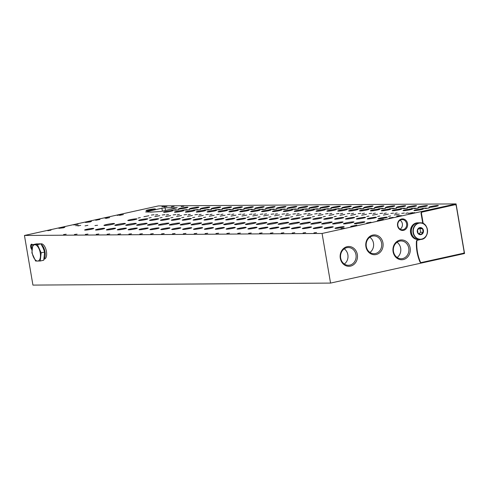 <?xml version="1.0" encoding="UTF-8"?>
<svg xmlns="http://www.w3.org/2000/svg" width="489" height="489" viewBox="0 0 489 489"><rect width="100%" height="100%" fill="white"/><g stroke="black" fill="none" stroke-linecap="round" stroke-linejoin="round"><path stroke-width="0.73" d="M168.528 214.506L166.333 214.934L168.528 214.506M179.414 214.433L177.214 214.86L179.414 214.433M190.294 214.359L188.1 214.787L190.294 214.359M201.181 214.286L198.986 214.714L201.181 214.286M212.067 214.213L209.873 214.64L212.067 214.213M222.953 214.139L220.759 214.567L222.953 214.139M233.84 214.066L231.639 214.494L233.84 214.066M244.72 213.993L242.526 214.42L244.72 213.993M255.606 213.919L253.412 214.347L255.606 213.919M266.493 213.846L264.298 214.274L266.493 213.846M277.379 213.772L275.185 214.2L277.379 213.772M288.265 213.699L286.071 214.127L288.265 213.699M299.146 213.626L296.951 214.054L299.146 213.626M310.032 213.552L307.838 213.98L310.032 213.552M320.918 213.479L318.724 213.901L320.918 213.479M331.805 213.406L329.61 213.827L331.805 213.406M342.691 213.332L340.497 213.754L342.691 213.332M353.571 213.259L351.377 213.681L353.571 213.259M364.458 213.186L362.263 213.607L364.458 213.186M375.344 213.112L373.15 213.534L375.344 213.112M386.231 213.039L384.036 213.461L386.231 213.039M397.117 212.966L394.923 213.387L397.117 212.966M408.003 212.892L405.803 213.314L408.003 212.892M157.641 214.579L155.447 215.007L157.641 214.579M151.211 217.556L149.017 217.978L151.211 217.556M162.097 217.483L159.903 217.905L162.097 217.483M172.984 217.409L170.783 217.831L172.984 217.409M183.864 217.336L181.67 217.758L183.864 217.336M194.75 217.263L192.556 217.684L194.75 217.263M205.637 217.189L203.442 217.611L205.637 217.189M216.523 217.116L214.329 217.538L216.523 217.116M227.409 217.043L225.209 217.464L227.409 217.043M238.29 216.969L236.095 217.391L238.29 216.969M249.176 216.896L246.982 217.318L249.176 216.896M260.062 216.823L257.868 217.244L260.062 216.823M270.949 216.749L268.754 217.171L270.949 216.749M281.835 216.676L279.641 217.098L281.835 216.676M292.715 216.603L290.521 217.024L292.715 216.603M303.602 216.523L301.407 216.951L303.602 216.523M314.488 216.45L312.294 216.878L314.488 216.45M325.374 216.376L323.18 216.804L325.374 216.376M336.261 216.303L334.066 216.731L336.261 216.303M347.141 216.23L344.947 216.658L347.141 216.23M358.027 216.156L355.833 216.584L358.027 216.156M368.914 216.083L366.719 216.511L368.914 216.083M379.8 216.01L377.606 216.438L379.8 216.01M390.687 215.936L388.492 216.364L390.687 215.936M140.325 217.629L138.13 218.051L140.325 217.629M159.75 215.667L154.811 216.627L159.75 215.667M170.637 215.594L165.698 216.554L170.637 215.594M181.523 215.521L176.584 216.48L181.523 215.521M192.409 215.447L187.47 216.407L192.409 215.447M203.29 215.374L198.351 216.334L203.29 215.374M214.176 215.301L209.237 216.26L214.176 215.301M225.062 215.227L220.123 216.187L225.062 215.227M235.949 215.154L231.01 216.114L235.949 215.154M246.835 215.081L241.896 216.04L246.835 215.081M257.715 215.007L252.776 215.967L257.715 215.007M268.602 214.934L263.663 215.893L268.602 214.934M279.488 214.86L274.549 215.82L279.488 214.86M290.374 214.787L285.435 215.747L290.374 214.787M301.261 214.714L296.322 215.673L301.261 214.714M312.147 214.64L307.208 215.6L312.147 214.64M323.027 214.567L318.088 215.527L323.027 214.567M333.914 214.494L328.975 215.453L333.914 214.494M344.8 214.42L339.861 215.38L344.8 214.42M355.686 214.347L350.747 215.307L355.686 214.347M366.573 214.274L361.634 215.233L366.573 214.274M377.453 214.2L372.514 215.16L377.453 214.2M388.339 214.127L383.4 215.087L388.339 214.127M399.226 214.054L394.287 215.013L399.226 214.054M148.864 215.741L143.925 216.7L148.864 215.741M104.071 228.284A4.639 0.41 -9.7 0 0 98.894 228.962A4.639 0.41 -9.7 0 0 95.508 229.946A4.639 0.41 -9.7 0 0 100.147 229.573A4.639 0.41 -9.7 0 0 104.652 228.381A4.639 0.41 -9.7 0 0 104.071 228.284M114.958 228.21A4.639 0.41 -9.7 0 0 109.78 228.889A4.639 0.41 -9.7 0 0 106.394 229.873A4.639 0.41 -9.7 0 0 111.034 229.5A4.639 0.41 -9.7 0 0 115.538 228.308A4.639 0.41 -9.7 0 0 114.958 228.21M125.838 228.137A4.639 0.41 -9.7 0 0 120.661 228.815A4.639 0.41 -9.7 0 0 117.281 229.799A4.639 0.41 -9.7 0 0 121.92 229.427A4.639 0.41 -9.7 0 0 126.425 228.235A4.639 0.41 -9.7 0 0 125.838 228.137M136.724 228.063A4.639 0.41 -9.7 0 0 131.547 228.742A4.639 0.41 -9.7 0 0 128.167 229.726A4.639 0.41 -9.7 0 0 132.806 229.353A4.639 0.41 -9.7 0 0 137.305 228.161A4.639 0.41 -9.7 0 0 136.724 228.063M147.611 227.99A4.639 0.41 -9.7 0 0 142.433 228.669A4.639 0.41 -9.7 0 0 139.047 229.653A4.639 0.41 -9.7 0 0 143.693 229.28A4.639 0.41 -9.7 0 0 148.191 228.088A4.639 0.41 -9.7 0 0 147.611 227.99M158.497 227.917A4.639 0.41 -9.7 0 0 153.32 228.595A4.639 0.41 -9.7 0 0 149.934 229.579A4.639 0.41 -9.7 0 0 154.573 229.207A4.639 0.41 -9.7 0 0 159.078 228.015A4.639 0.41 -9.7 0 0 158.497 227.917M169.383 227.843A4.639 0.41 -9.7 0 0 164.206 228.522A4.639 0.41 -9.7 0 0 160.82 229.506A4.639 0.41 -9.7 0 0 165.459 229.133A4.639 0.41 -9.7 0 0 169.964 227.941A4.639 0.41 -9.7 0 0 169.383 227.843M180.264 227.77A4.639 0.41 -9.7 0 0 175.086 228.449A4.639 0.41 -9.7 0 0 171.706 229.433A4.639 0.41 -9.7 0 0 176.346 229.06A4.639 0.41 -9.7 0 0 180.851 227.868A4.639 0.41 -9.7 0 0 180.264 227.77M191.15 227.697A4.639 0.41 -9.7 0 0 185.973 228.375A4.639 0.41 -9.7 0 0 182.593 229.359A4.639 0.41 -9.7 0 0 187.232 228.98A4.639 0.41 -9.7 0 0 191.737 227.795A4.639 0.41 -9.7 0 0 191.15 227.697M202.036 227.623A4.639 0.41 -9.7 0 0 196.859 228.302A4.639 0.41 -9.7 0 0 193.473 229.286A4.639 0.41 -9.7 0 0 198.118 228.907A4.639 0.41 -9.7 0 0 202.617 227.721A4.639 0.41 -9.7 0 0 202.036 227.623M212.923 227.55A4.639 0.41 -9.7 0 0 207.746 228.229A4.639 0.41 -9.7 0 0 204.359 229.213A4.639 0.41 -9.7 0 0 209.005 228.834A4.639 0.41 -9.7 0 0 213.504 227.648A4.639 0.41 -9.7 0 0 212.923 227.55M223.809 227.477A4.639 0.41 -9.7 0 0 218.632 228.155A4.639 0.41 -9.7 0 0 215.246 229.139A4.639 0.41 -9.7 0 0 219.885 228.76A4.639 0.41 -9.7 0 0 224.39 227.574A4.639 0.41 -9.7 0 0 223.809 227.477M234.689 227.403A4.639 0.41 -9.7 0 0 229.512 228.082A4.639 0.41 -9.7 0 0 226.132 229.066A4.639 0.41 -9.7 0 0 230.771 228.687A4.639 0.41 -9.7 0 0 235.276 227.501A4.639 0.41 -9.7 0 0 234.689 227.403M245.576 227.33A4.639 0.41 -9.7 0 0 240.399 228.008A4.639 0.41 -9.7 0 0 237.018 228.993A4.639 0.41 -9.7 0 0 241.658 228.614A4.639 0.41 -9.7 0 0 246.163 227.428A4.639 0.41 -9.7 0 0 245.576 227.33M256.462 227.257A4.639 0.41 -9.7 0 0 251.285 227.935A4.639 0.41 -9.7 0 0 247.905 228.919A4.639 0.41 -9.7 0 0 252.544 228.54A4.639 0.41 -9.7 0 0 257.043 227.354A4.639 0.41 -9.7 0 0 256.462 227.257M267.349 227.183A4.639 0.41 -9.7 0 0 262.171 227.862A4.639 0.41 -9.7 0 0 258.785 228.846A4.639 0.41 -9.7 0 0 263.43 228.467A4.639 0.41 -9.7 0 0 267.929 227.281A4.639 0.41 -9.7 0 0 267.349 227.183M278.235 227.11A4.639 0.41 -9.7 0 0 273.058 227.788A4.639 0.41 -9.7 0 0 269.671 228.773A4.639 0.41 -9.7 0 0 274.311 228.394A4.639 0.41 -9.7 0 0 278.816 227.208A4.639 0.41 -9.7 0 0 278.235 227.11M289.115 227.037A4.639 0.41 -9.7 0 0 283.938 227.715A4.639 0.41 -9.7 0 0 280.558 228.699A4.639 0.41 -9.7 0 0 285.197 228.32A4.639 0.41 -9.7 0 0 289.702 227.134A4.639 0.41 -9.7 0 0 289.115 227.037M300.001 226.963A4.639 0.41 -9.7 0 0 294.824 227.642A4.639 0.41 -9.7 0 0 291.444 228.626A4.639 0.41 -9.7 0 0 296.083 228.247A4.639 0.41 -9.7 0 0 300.588 227.061A4.639 0.41 -9.7 0 0 300.001 226.963M310.888 226.89A4.639 0.41 -9.7 0 0 305.711 227.568A4.639 0.41 -9.7 0 0 302.33 228.552A4.639 0.41 -9.7 0 0 306.97 228.174A4.639 0.41 -9.7 0 0 311.469 226.988A4.639 0.41 -9.7 0 0 310.888 226.89M321.774 226.817A4.639 0.41 -9.7 0 0 316.597 227.495A4.639 0.41 -9.7 0 0 313.211 228.479A4.639 0.41 -9.7 0 0 317.856 228.1A4.639 0.41 -9.7 0 0 322.355 226.914A4.639 0.41 -9.7 0 0 321.774 226.817M332.661 226.743A4.639 0.41 -9.7 0 0 327.483 227.422A4.639 0.41 -9.7 0 0 324.097 228.406A4.639 0.41 -9.7 0 0 328.736 228.027A4.639 0.41 -9.7 0 0 333.241 226.841A4.639 0.41 -9.7 0 0 332.661 226.743M343.547 226.67A4.639 0.41 -9.7 0 0 338.37 227.348A4.639 0.41 -9.7 0 0 334.983 228.332A4.639 0.41 -9.7 0 0 339.623 227.953A4.639 0.41 -9.7 0 0 344.128 226.768A4.639 0.41 -9.7 0 0 343.547 226.67M93.185 228.357A4.639 0.41 -9.7 0 0 88.008 229.035A4.639 0.41 -9.7 0 0 84.621 230.019A4.639 0.41 -9.7 0 0 89.267 229.647A4.639 0.41 -9.7 0 0 93.766 228.461A4.639 0.41 -9.7 0 0 93.185 228.357M147.232 218.76A4.639 0.41 -9.7 0 0 142.054 219.439A4.639 0.41 -9.7 0 0 138.674 220.423A4.639 0.41 -9.7 0 0 143.314 220.05A4.639 0.41 -9.7 0 0 147.819 218.864A4.639 0.41 -9.7 0 0 147.232 218.76M158.118 218.687A4.639 0.41 -9.7 0 0 152.941 219.365A4.639 0.41 -9.7 0 0 149.561 220.35A4.639 0.41 -9.7 0 0 154.2 219.977A4.639 0.41 -9.7 0 0 158.699 218.785A4.639 0.41 -9.7 0 0 158.118 218.687M169.005 218.614A4.639 0.41 -9.7 0 0 163.827 219.292A4.639 0.41 -9.7 0 0 160.441 220.276A4.639 0.41 -9.7 0 0 165.086 219.903A4.639 0.41 -9.7 0 0 169.585 218.711A4.639 0.41 -9.7 0 0 169.005 218.614M179.891 218.54A4.639 0.41 -9.7 0 0 174.714 219.219A4.639 0.41 -9.7 0 0 171.327 220.203A4.639 0.41 -9.7 0 0 175.973 219.83A4.639 0.41 -9.7 0 0 180.472 218.638A4.639 0.41 -9.7 0 0 179.891 218.54M190.777 218.467A4.639 0.41 -9.7 0 0 185.6 219.145A4.639 0.41 -9.7 0 0 182.214 220.129A4.639 0.41 -9.7 0 0 186.853 219.757A4.639 0.41 -9.7 0 0 191.358 218.565A4.639 0.41 -9.7 0 0 190.777 218.467M201.657 218.394A4.639 0.41 -9.7 0 0 196.48 219.072A4.639 0.41 -9.7 0 0 193.1 220.056A4.639 0.41 -9.7 0 0 197.739 219.683A4.639 0.41 -9.7 0 0 202.244 218.491A4.639 0.41 -9.7 0 0 201.657 218.394M212.544 218.32A4.639 0.41 -9.7 0 0 207.367 218.999A4.639 0.41 -9.7 0 0 203.986 219.983A4.639 0.41 -9.7 0 0 208.626 219.61A4.639 0.41 -9.7 0 0 213.131 218.418A4.639 0.41 -9.7 0 0 212.544 218.32M223.43 218.247A4.639 0.41 -9.7 0 0 218.253 218.925A4.639 0.41 -9.7 0 0 214.867 219.909A4.639 0.41 -9.7 0 0 219.512 219.537A4.639 0.41 -9.7 0 0 224.011 218.345A4.639 0.41 -9.7 0 0 223.43 218.247M234.317 218.173A4.639 0.41 -9.7 0 0 229.139 218.852A4.639 0.41 -9.7 0 0 225.753 219.836A4.639 0.41 -9.7 0 0 230.398 219.463A4.639 0.41 -9.7 0 0 234.897 218.271A4.639 0.41 -9.7 0 0 234.317 218.173M245.203 218.1A4.639 0.41 -9.7 0 0 240.026 218.779A4.639 0.41 -9.7 0 0 236.639 219.763A4.639 0.41 -9.7 0 0 241.279 219.384A4.639 0.41 -9.7 0 0 245.784 218.198A4.639 0.41 -9.7 0 0 245.203 218.1M256.083 218.027A4.639 0.41 -9.7 0 0 250.906 218.705A4.639 0.41 -9.7 0 0 247.526 219.689A4.639 0.41 -9.7 0 0 252.165 219.31A4.639 0.41 -9.7 0 0 256.67 218.125A4.639 0.41 -9.7 0 0 256.083 218.027M266.97 217.953A4.639 0.41 -9.7 0 0 261.792 218.632A4.639 0.41 -9.7 0 0 258.412 219.616A4.639 0.41 -9.7 0 0 263.051 219.237A4.639 0.41 -9.7 0 0 267.556 218.051A4.639 0.41 -9.7 0 0 266.97 217.953M277.856 217.88A4.639 0.41 -9.7 0 0 272.679 218.559A4.639 0.41 -9.7 0 0 269.298 219.543A4.639 0.41 -9.7 0 0 273.938 219.164A4.639 0.41 -9.7 0 0 278.437 217.978A4.639 0.41 -9.7 0 0 277.856 217.88M288.742 217.807A4.639 0.41 -9.7 0 0 283.565 218.485A4.639 0.41 -9.7 0 0 280.179 219.469A4.639 0.41 -9.7 0 0 284.824 219.09A4.639 0.41 -9.7 0 0 289.323 217.905A4.639 0.41 -9.7 0 0 288.742 217.807M299.629 217.733A4.639 0.41 -9.7 0 0 294.451 218.412A4.639 0.41 -9.7 0 0 291.065 219.396A4.639 0.41 -9.7 0 0 295.704 219.017A4.639 0.41 -9.7 0 0 300.209 217.831A4.639 0.41 -9.7 0 0 299.629 217.733M310.515 217.66A4.639 0.41 -9.7 0 0 305.338 218.338A4.639 0.41 -9.7 0 0 301.951 219.323A4.639 0.41 -9.7 0 0 306.591 218.944A4.639 0.41 -9.7 0 0 311.096 217.758A4.639 0.41 -9.7 0 0 310.515 217.66M321.395 217.587A4.639 0.41 -9.7 0 0 316.218 218.265A4.639 0.41 -9.7 0 0 312.838 219.249A4.639 0.41 -9.7 0 0 317.477 218.87A4.639 0.41 -9.7 0 0 321.982 217.684A4.639 0.41 -9.7 0 0 321.395 217.587M332.282 217.513A4.639 0.41 -9.7 0 0 327.104 218.192A4.639 0.41 -9.7 0 0 323.724 219.176A4.639 0.41 -9.7 0 0 328.363 218.797A4.639 0.41 -9.7 0 0 332.862 217.611A4.639 0.41 -9.7 0 0 332.282 217.513M343.168 217.44A4.639 0.41 -9.7 0 0 337.991 218.118A4.639 0.41 -9.7 0 0 334.604 219.103A4.639 0.41 -9.7 0 0 339.25 218.724A4.639 0.41 -9.7 0 0 343.749 217.538A4.639 0.41 -9.7 0 0 343.168 217.44M354.054 217.367A4.639 0.41 -9.7 0 0 348.877 218.045A4.639 0.41 -9.7 0 0 345.491 219.029A4.639 0.41 -9.7 0 0 350.13 218.65A4.639 0.41 -9.7 0 0 354.635 217.464A4.639 0.41 -9.7 0 0 354.054 217.367M364.941 217.293A4.639 0.41 -9.7 0 0 359.763 217.972A4.639 0.41 -9.7 0 0 356.377 218.956A4.639 0.41 -9.7 0 0 361.016 218.577A4.639 0.41 -9.7 0 0 365.521 217.391A4.639 0.41 -9.7 0 0 364.941 217.293M375.821 217.22A4.639 0.41 -9.7 0 0 370.644 217.898A4.639 0.41 -9.7 0 0 367.263 218.883A4.639 0.41 -9.7 0 0 371.903 218.504A4.639 0.41 -9.7 0 0 376.408 217.318A4.639 0.41 -9.7 0 0 375.821 217.22M386.707 217.147A4.639 0.41 -9.7 0 0 381.53 217.825A4.639 0.41 -9.7 0 0 378.15 218.809A4.639 0.41 -9.7 0 0 382.789 218.43A4.639 0.41 -9.7 0 0 387.288 217.244A4.639 0.41 -9.7 0 0 386.707 217.147M136.352 218.834A4.639 0.41 -9.7 0 0 131.174 219.512A4.639 0.41 -9.7 0 0 127.788 220.496A4.639 0.41 -9.7 0 0 132.427 220.123A4.639 0.41 -9.7 0 0 136.932 218.938A4.639 0.41 -9.7 0 0 136.352 218.834M124.719 223.4A5.355 0.477 -9.7 0 0 118.748 224.182A5.355 0.477 -9.7 0 0 114.842 225.319A5.355 0.477 -9.7 0 0 120.196 224.885A5.355 0.477 -9.7 0 0 125.392 223.516A5.355 0.477 -9.7 0 0 124.719 223.4M135.606 223.326A5.355 0.477 -9.7 0 0 129.628 224.109A5.355 0.477 -9.7 0 0 125.728 225.246A5.355 0.477 -9.7 0 0 131.083 224.812A5.355 0.477 -9.7 0 0 136.278 223.442A5.355 0.477 -9.7 0 0 135.606 223.326M146.492 223.253A5.355 0.477 -9.7 0 0 140.514 224.035A5.355 0.477 -9.7 0 0 136.608 225.172A5.355 0.477 -9.7 0 0 141.969 224.738A5.355 0.477 -9.7 0 0 147.158 223.369A5.355 0.477 -9.7 0 0 146.492 223.253M157.372 223.18A5.355 0.477 -9.7 0 0 151.401 223.962A5.355 0.477 -9.7 0 0 147.495 225.099A5.355 0.477 -9.7 0 0 152.849 224.659A5.355 0.477 -9.7 0 0 158.045 223.29A5.355 0.477 -9.7 0 0 157.372 223.18M168.259 223.106A5.355 0.477 -9.7 0 0 162.287 223.889A5.355 0.477 -9.7 0 0 158.381 225.026A5.355 0.477 -9.7 0 0 163.736 224.585A5.355 0.477 -9.7 0 0 168.931 223.216A5.355 0.477 -9.7 0 0 168.259 223.106M179.145 223.033A5.355 0.477 -9.7 0 0 173.173 223.815A5.355 0.477 -9.7 0 0 169.267 224.946A5.355 0.477 -9.7 0 0 174.622 224.512A5.355 0.477 -9.7 0 0 179.818 223.143A5.355 0.477 -9.7 0 0 179.145 223.033M190.032 222.96A5.355 0.477 -9.7 0 0 184.053 223.742A5.355 0.477 -9.7 0 0 180.154 224.873A5.355 0.477 -9.7 0 0 185.508 224.439A5.355 0.477 -9.7 0 0 190.704 223.07A5.355 0.477 -9.7 0 0 190.032 222.96M200.918 222.886A5.355 0.477 -9.7 0 0 194.94 223.669A5.355 0.477 -9.7 0 0 191.04 224.799A5.355 0.477 -9.7 0 0 196.395 224.365A5.355 0.477 -9.7 0 0 201.59 222.996A5.355 0.477 -9.7 0 0 200.918 222.886M211.798 222.813A5.355 0.477 -9.7 0 0 205.826 223.595A5.355 0.477 -9.7 0 0 201.92 224.726A5.355 0.477 -9.7 0 0 207.275 224.292A5.355 0.477 -9.7 0 0 212.47 222.923A5.355 0.477 -9.7 0 0 211.798 222.813M222.684 222.739A5.355 0.477 -9.7 0 0 216.713 223.522A5.355 0.477 -9.7 0 0 212.807 224.653A5.355 0.477 -9.7 0 0 218.161 224.219A5.355 0.477 -9.7 0 0 223.357 222.85A5.355 0.477 -9.7 0 0 222.684 222.739M233.571 222.666A5.355 0.477 -9.7 0 0 227.599 223.449A5.355 0.477 -9.7 0 0 223.693 224.579A5.355 0.477 -9.7 0 0 229.048 224.145A5.355 0.477 -9.7 0 0 234.243 222.776A5.355 0.477 -9.7 0 0 233.571 222.666M244.457 222.593A5.355 0.477 -9.7 0 0 238.479 223.375A5.355 0.477 -9.7 0 0 234.579 224.506A5.355 0.477 -9.7 0 0 239.934 224.072A5.355 0.477 -9.7 0 0 245.13 222.703A5.355 0.477 -9.7 0 0 244.457 222.593M255.344 222.519A5.355 0.477 -9.7 0 0 249.366 223.302A5.355 0.477 -9.7 0 0 245.466 224.433A5.355 0.477 -9.7 0 0 250.82 223.999A5.355 0.477 -9.7 0 0 256.016 222.629A5.355 0.477 -9.7 0 0 255.344 222.519M266.224 222.446A5.355 0.477 -9.7 0 0 260.252 223.228A5.355 0.477 -9.7 0 0 256.346 224.359A5.355 0.477 -9.7 0 0 261.701 223.925A5.355 0.477 -9.7 0 0 266.896 222.556A5.355 0.477 -9.7 0 0 266.224 222.446M277.11 222.373A5.355 0.477 -9.7 0 0 271.138 223.155A5.355 0.477 -9.7 0 0 267.232 224.286A5.355 0.477 -9.7 0 0 272.587 223.852A5.355 0.477 -9.7 0 0 277.783 222.483A5.355 0.477 -9.7 0 0 277.11 222.373M287.997 222.299A5.355 0.477 -9.7 0 0 282.025 223.082A5.355 0.477 -9.7 0 0 278.119 224.213A5.355 0.477 -9.7 0 0 283.473 223.779A5.355 0.477 -9.7 0 0 288.669 222.409A5.355 0.477 -9.7 0 0 287.997 222.299M298.883 222.226A5.355 0.477 -9.7 0 0 292.911 223.008A5.355 0.477 -9.7 0 0 289.005 224.139A5.355 0.477 -9.7 0 0 294.36 223.705A5.355 0.477 -9.7 0 0 299.555 222.336A5.355 0.477 -9.7 0 0 298.883 222.226M309.769 222.153A5.355 0.477 -9.7 0 0 303.791 222.935A5.355 0.477 -9.7 0 0 299.891 224.066A5.355 0.477 -9.7 0 0 305.246 223.632A5.355 0.477 -9.7 0 0 310.442 222.263A5.355 0.477 -9.7 0 0 309.769 222.153M320.65 222.079A5.355 0.477 -9.7 0 0 314.678 222.862A5.355 0.477 -9.7 0 0 310.772 223.993A5.355 0.477 -9.7 0 0 316.132 223.559A5.355 0.477 -9.7 0 0 321.322 222.189A5.355 0.477 -9.7 0 0 320.65 222.079M331.536 222.006A5.355 0.477 -9.7 0 0 325.564 222.788A5.355 0.477 -9.7 0 0 321.658 223.919A5.355 0.477 -9.7 0 0 327.013 223.485A5.355 0.477 -9.7 0 0 332.208 222.116A5.355 0.477 -9.7 0 0 331.536 222.006M342.422 221.933A5.355 0.477 -9.7 0 0 336.45 222.715A5.355 0.477 -9.7 0 0 332.544 223.846A5.355 0.477 -9.7 0 0 337.899 223.412A5.355 0.477 -9.7 0 0 343.095 222.043A5.355 0.477 -9.7 0 0 342.422 221.933M353.309 221.859A5.355 0.477 -9.7 0 0 347.337 222.642A5.355 0.477 -9.7 0 0 343.431 223.773A5.355 0.477 -9.7 0 0 348.785 223.339A5.355 0.477 -9.7 0 0 353.981 221.969A5.355 0.477 -9.7 0 0 353.309 221.859M364.195 221.786A5.355 0.477 -9.7 0 0 358.217 222.568A5.355 0.477 -9.7 0 0 354.317 223.699A5.355 0.477 -9.7 0 0 359.672 223.265A5.355 0.477 -9.7 0 0 364.867 221.896A5.355 0.477 -9.7 0 0 364.195 221.786M113.833 223.473A5.355 0.477 -9.7 0 0 107.861 224.255A5.355 0.477 -9.7 0 0 103.955 225.392A5.355 0.477 -9.7 0 0 109.31 224.958A5.355 0.477 -9.7 0 0 114.505 223.589A5.355 0.477 -9.7 0 0 113.833 223.473M341.053 228.681L344.305 228.161L341.065 228.748M397.459 216.327L401.298 215.545L397.459 216.327M397.355 215.887L399.446 215.582L397.368 215.949M408.419 213.412L412.722 212.623L408.419 213.412M47.781 230.655L51.033 230.136L47.794 230.729M105.844 218.387L109.683 217.599L105.844 218.387M105.74 217.947L107.825 217.636L105.746 218.002M117.207 215.38L121.516 214.585L117.207 215.38M77.073 234.158L74.469 234.476L77.073 234.158M87.959 234.084L85.349 234.402L87.959 234.084M98.845 234.011L96.235 234.329L98.845 234.011M109.732 233.938L107.122 234.255L109.732 233.938M120.618 233.864L118.008 234.182L120.618 233.864M131.498 233.791L128.894 234.109L131.498 233.791M142.385 233.718L139.775 234.035L142.385 233.718M153.271 233.644L150.661 233.962L153.271 233.644M164.157 233.571L161.547 233.889L164.157 233.571M175.044 233.497L172.434 233.815L175.044 233.497M185.924 233.424L183.32 233.742L185.924 233.424M196.81 233.351L194.206 233.669L196.81 233.351M207.697 233.277L205.087 233.595L207.697 233.277M218.583 233.198L215.973 233.522L218.583 233.198M229.469 233.125L226.859 233.449L229.469 233.125M240.35 233.051L237.746 233.375L240.35 233.051M251.236 232.978L248.632 233.302L251.236 232.978M262.122 232.905L259.512 233.229L262.122 232.905M273.009 232.831L270.399 233.155L273.009 232.831M283.895 232.758L281.285 233.082L283.895 232.758M294.781 232.685L292.171 233.008L294.781 232.685M305.662 232.611L303.058 232.935L305.662 232.611M316.548 232.538L313.938 232.862L316.548 232.538M66.192 234.231L63.582 234.549L66.192 234.231M164.879 214.665L162.269 214.983L164.879 214.665M175.759 214.592L173.155 214.909L175.759 214.592M186.645 214.512L184.035 214.836L186.645 214.512M197.532 214.439L194.922 214.763L197.532 214.439M208.418 214.365L205.808 214.689L208.418 214.365M219.304 214.292L216.694 214.616L219.304 214.292M230.185 214.219L227.581 214.543L230.185 214.219M241.071 214.145L238.467 214.469L241.071 214.145M251.957 214.072L249.347 214.396L251.957 214.072M262.844 213.999L260.234 214.323L262.844 213.999M273.73 213.925L271.12 214.249L273.73 213.925M284.61 213.852L282.006 214.176L284.61 213.852M295.497 213.779L292.893 214.103L295.497 213.779M306.383 213.705L303.773 214.023L306.383 213.705M317.269 213.632L314.659 213.95L317.269 213.632M328.156 213.559L325.546 213.876L328.156 213.559M339.042 213.485L336.432 213.803L339.042 213.485M349.922 213.412L347.318 213.73L349.922 213.412M360.809 213.338L358.199 213.656L360.809 213.338M371.695 213.265L369.085 213.583L371.695 213.265M382.581 213.192L379.971 213.51L382.581 213.192M393.468 213.118L390.858 213.436L393.468 213.118M404.348 213.045L401.744 213.363L404.348 213.045M153.992 214.738L151.382 215.056L153.992 214.738M189.481 209.653L185.478 210.142L189.481 209.653M200.368 209.579L196.364 210.068L200.368 209.579M211.248 209.506L207.25 209.995L211.248 209.506M222.134 209.433L218.137 209.922L222.134 209.433M233.021 209.359L229.023 209.848L233.021 209.359M243.907 209.286L239.91 209.775L243.907 209.286M254.793 209.213L250.79 209.702L254.793 209.213M265.674 209.133L261.676 209.628L265.674 209.133M276.56 209.06L272.562 209.555L276.56 209.06M287.446 208.986L283.449 209.475L287.446 208.986M298.333 208.913L294.335 209.402L298.333 208.913M309.219 208.84L305.215 209.329L309.219 208.84M320.099 208.766L316.102 209.255L320.099 208.766M330.986 208.693L326.988 209.182L330.986 208.693M341.872 208.62L337.875 209.109L341.872 208.62M352.758 208.546L348.761 209.035L352.758 208.546M363.645 208.473L359.641 208.962L363.645 208.473M374.531 208.4L370.528 208.889L374.531 208.4M385.411 208.326L381.414 208.815L385.411 208.326M396.298 208.253L392.3 208.742L396.298 208.253M407.184 208.18L403.187 208.669L407.184 208.18M418.071 208.106L414.067 208.595L418.071 208.106M428.957 208.033L424.953 208.522L428.957 208.033M178.595 209.726L174.597 210.215L178.595 209.726M186.498 209.671L182.501 210.16L186.498 209.671M197.385 209.598L193.387 210.087L197.385 209.598M208.271 209.524L204.274 210.013L208.271 209.524M219.158 209.451L215.16 209.94L219.158 209.451M230.044 209.378L226.04 209.867L230.044 209.378M240.924 209.304L236.927 209.793L240.924 209.304M251.811 209.231L247.813 209.72L251.811 209.231M262.697 209.158L258.699 209.647L262.697 209.158M273.583 209.084L269.586 209.573L273.583 209.084M284.47 209.011L280.466 209.5L284.47 209.011M295.35 208.937L291.352 209.426L295.35 208.937M306.236 208.864L302.239 209.353L306.236 208.864M317.123 208.791L313.125 209.28L317.123 208.791M328.009 208.717L324.011 209.206L328.009 208.717M338.895 208.644L334.892 209.133L338.895 208.644M349.782 208.571L345.778 209.06L349.782 208.571M360.662 208.497L356.664 208.986L360.662 208.497M371.548 208.424L367.551 208.913L371.548 208.424M382.435 208.351L378.437 208.84L382.435 208.351M393.321 208.277L389.317 208.766L393.321 208.277M404.207 208.204L400.204 208.693L404.207 208.204M415.088 208.131L411.09 208.62L415.088 208.131M425.974 208.057L421.976 208.546L425.974 208.057M175.618 209.744L171.615 210.233L175.618 209.744M183.247 210.423A4.756 0.422 -9.7 0 0 177.935 211.12A4.756 0.422 -9.7 0 0 174.463 212.128A4.756 0.422 -9.7 0 0 175.838 212.195A4.756 0.422 -9.7 0 0 180.979 211.413A4.756 0.422 -9.7 0 0 183.846 210.527A4.756 0.422 -9.7 0 0 183.247 210.423M194.133 210.349A4.756 0.422 -9.7 0 0 188.821 211.046A4.756 0.422 -9.7 0 0 185.349 212.055A4.756 0.422 -9.7 0 0 186.725 212.116A4.756 0.422 -9.7 0 0 191.865 211.34A4.756 0.422 -9.7 0 0 194.726 210.453A4.756 0.422 -9.7 0 0 194.133 210.349M205.019 210.276A4.756 0.422 -9.7 0 0 199.708 210.973A4.756 0.422 -9.7 0 0 196.236 211.981A4.756 0.422 -9.7 0 0 197.611 212.043A4.756 0.422 -9.7 0 0 202.752 211.266A4.756 0.422 -9.7 0 0 205.612 210.38A4.756 0.422 -9.7 0 0 205.019 210.276M215.9 210.203A4.756 0.422 -9.7 0 0 210.594 210.9A4.756 0.422 -9.7 0 0 207.122 211.908A4.756 0.422 -9.7 0 0 208.491 211.969A4.756 0.422 -9.7 0 0 213.638 211.193A4.756 0.422 -9.7 0 0 216.499 210.307A4.756 0.422 -9.7 0 0 215.9 210.203M226.786 210.129A4.756 0.422 -9.7 0 0 221.474 210.826A4.756 0.422 -9.7 0 0 218.008 211.835A4.756 0.422 -9.7 0 0 219.378 211.896A4.756 0.422 -9.7 0 0 224.524 211.12A4.756 0.422 -9.7 0 0 227.385 210.233A4.756 0.422 -9.7 0 0 226.786 210.129M237.672 210.056A4.756 0.422 -9.7 0 0 232.361 210.753A4.756 0.422 -9.7 0 0 228.895 211.761A4.756 0.422 -9.7 0 0 230.264 211.823A4.756 0.422 -9.7 0 0 235.411 211.046A4.756 0.422 -9.7 0 0 238.271 210.16A4.756 0.422 -9.7 0 0 237.672 210.056M248.559 209.983A4.756 0.422 -9.7 0 0 243.247 210.68A4.756 0.422 -9.7 0 0 239.775 211.688A4.756 0.422 -9.7 0 0 241.15 211.749A4.756 0.422 -9.7 0 0 246.291 210.973A4.756 0.422 -9.7 0 0 249.158 210.087A4.756 0.422 -9.7 0 0 248.559 209.983M259.445 209.909A4.756 0.422 -9.7 0 0 254.133 210.606A4.756 0.422 -9.7 0 0 250.661 211.615A4.756 0.422 -9.7 0 0 252.037 211.676A4.756 0.422 -9.7 0 0 257.177 210.9A4.756 0.422 -9.7 0 0 260.038 210.013A4.756 0.422 -9.7 0 0 259.445 209.909M270.325 209.836A4.756 0.422 -9.7 0 0 265.02 210.533A4.756 0.422 -9.7 0 0 261.548 211.541A4.756 0.422 -9.7 0 0 262.923 211.603A4.756 0.422 -9.7 0 0 268.064 210.826A4.756 0.422 -9.7 0 0 270.924 209.94A4.756 0.422 -9.7 0 0 270.325 209.836M281.212 209.763A4.756 0.422 -9.7 0 0 275.906 210.459A4.756 0.422 -9.7 0 0 272.434 211.468A4.756 0.422 -9.7 0 0 273.803 211.529A4.756 0.422 -9.7 0 0 278.95 210.753A4.756 0.422 -9.7 0 0 281.811 209.867A4.756 0.422 -9.7 0 0 281.212 209.763M292.098 209.689A4.756 0.422 -9.7 0 0 286.786 210.386A4.756 0.422 -9.7 0 0 283.32 211.395A4.756 0.422 -9.7 0 0 284.69 211.456A4.756 0.422 -9.7 0 0 289.836 210.68A4.756 0.422 -9.7 0 0 292.697 209.793A4.756 0.422 -9.7 0 0 292.098 209.689M302.984 209.616A4.756 0.422 -9.7 0 0 297.673 210.313A4.756 0.422 -9.7 0 0 294.201 211.321A4.756 0.422 -9.7 0 0 295.576 211.382A4.756 0.422 -9.7 0 0 300.717 210.606A4.756 0.422 -9.7 0 0 303.583 209.72A4.756 0.422 -9.7 0 0 302.984 209.616M313.871 209.543A4.756 0.422 -9.7 0 0 308.559 210.239A4.756 0.422 -9.7 0 0 305.087 211.248A4.756 0.422 -9.7 0 0 306.462 211.309A4.756 0.422 -9.7 0 0 311.603 210.533A4.756 0.422 -9.7 0 0 314.464 209.647A4.756 0.422 -9.7 0 0 313.871 209.543M324.751 209.469A4.756 0.422 -9.7 0 0 319.445 210.166A4.756 0.422 -9.7 0 0 315.973 211.175A4.756 0.422 -9.7 0 0 317.349 211.236A4.756 0.422 -9.7 0 0 322.489 210.459A4.756 0.422 -9.7 0 0 325.35 209.573A4.756 0.422 -9.7 0 0 324.751 209.469M335.637 209.396A4.756 0.422 -9.7 0 0 330.332 210.093A4.756 0.422 -9.7 0 0 326.86 211.101A4.756 0.422 -9.7 0 0 328.229 211.162A4.756 0.422 -9.7 0 0 333.376 210.386A4.756 0.422 -9.7 0 0 336.236 209.5A4.756 0.422 -9.7 0 0 335.637 209.396M346.524 209.323A4.756 0.422 -9.7 0 0 341.212 210.019A4.756 0.422 -9.7 0 0 337.746 211.028A4.756 0.422 -9.7 0 0 339.115 211.089A4.756 0.422 -9.7 0 0 344.262 210.313A4.756 0.422 -9.7 0 0 347.123 209.426A4.756 0.422 -9.7 0 0 346.524 209.323M357.41 209.249A4.756 0.422 -9.7 0 0 352.098 209.946A4.756 0.422 -9.7 0 0 348.626 210.955A4.756 0.422 -9.7 0 0 350.002 211.016A4.756 0.422 -9.7 0 0 355.142 210.239A4.756 0.422 -9.7 0 0 358.009 209.353A4.756 0.422 -9.7 0 0 357.41 209.249M368.296 209.176A4.756 0.422 -9.7 0 0 362.985 209.873A4.756 0.422 -9.7 0 0 359.513 210.881A4.756 0.422 -9.7 0 0 360.888 210.942A4.756 0.422 -9.7 0 0 366.029 210.166A4.756 0.422 -9.7 0 0 368.889 209.28A4.756 0.422 -9.7 0 0 368.296 209.176M379.177 209.103A4.756 0.422 -9.7 0 0 373.871 209.799A4.756 0.422 -9.7 0 0 370.399 210.808A4.756 0.422 -9.7 0 0 371.774 210.869A4.756 0.422 -9.7 0 0 376.915 210.093A4.756 0.422 -9.7 0 0 379.776 209.206A4.756 0.422 -9.7 0 0 379.177 209.103M390.063 209.029A4.756 0.422 -9.7 0 0 384.757 209.726A4.756 0.422 -9.7 0 0 381.286 210.735A4.756 0.422 -9.7 0 0 382.655 210.796A4.756 0.422 -9.7 0 0 387.801 210.019A4.756 0.422 -9.7 0 0 390.662 209.133A4.756 0.422 -9.7 0 0 390.063 209.029M400.949 208.956A4.756 0.422 -9.7 0 0 395.638 209.653A4.756 0.422 -9.7 0 0 392.172 210.661A4.756 0.422 -9.7 0 0 393.541 210.722A4.756 0.422 -9.7 0 0 398.688 209.94A4.756 0.422 -9.7 0 0 401.548 209.06A4.756 0.422 -9.7 0 0 400.949 208.956M411.836 208.882A4.756 0.422 -9.7 0 0 406.524 209.579A4.756 0.422 -9.7 0 0 403.052 210.588A4.756 0.422 -9.7 0 0 404.427 210.649A4.756 0.422 -9.7 0 0 409.568 209.867A4.756 0.422 -9.7 0 0 412.435 208.986A4.756 0.422 -9.7 0 0 411.836 208.882M422.722 208.809A4.756 0.422 -9.7 0 0 417.41 209.506A4.756 0.422 -9.7 0 0 413.938 210.514A4.756 0.422 -9.7 0 0 415.314 210.576A4.756 0.422 -9.7 0 0 420.454 209.793A4.756 0.422 -9.7 0 0 423.315 208.913A4.756 0.422 -9.7 0 0 422.722 208.809M172.36 210.496A4.756 0.422 -9.7 0 0 167.049 211.193A4.756 0.422 -9.7 0 0 163.583 212.202A4.756 0.422 -9.7 0 0 164.952 212.269A4.756 0.422 -9.7 0 0 170.099 211.486A4.756 0.422 -9.7 0 0 172.959 210.6A4.756 0.422 -9.7 0 0 172.36 210.496M198.283 207.11A4.756 0.422 -9.7 0 0 192.972 207.807A4.756 0.422 -9.7 0 0 189.5 208.809A4.756 0.422 -9.7 0 0 194.261 208.424A4.756 0.422 -9.7 0 0 198.882 207.208A4.756 0.422 -9.7 0 0 198.748 207.14A4.756 0.422 -9.7 0 0 198.283 207.11M209.17 207.036A4.756 0.422 -9.7 0 0 203.858 207.733A4.756 0.422 -9.7 0 0 200.386 208.736A4.756 0.422 -9.7 0 0 205.148 208.351A4.756 0.422 -9.7 0 0 209.763 207.134A4.756 0.422 -9.7 0 0 209.634 207.067A4.756 0.422 -9.7 0 0 209.17 207.036M220.05 206.963A4.756 0.422 -9.7 0 0 214.744 207.66A4.756 0.422 -9.7 0 0 211.272 208.662A4.756 0.422 -9.7 0 0 216.034 208.277A4.756 0.422 -9.7 0 0 220.649 207.061A4.756 0.422 -9.7 0 0 220.521 206.988A4.756 0.422 -9.7 0 0 220.05 206.963M230.936 206.89A4.756 0.422 -9.7 0 0 225.631 207.587A4.756 0.422 -9.7 0 0 222.159 208.589A4.756 0.422 -9.7 0 0 226.914 208.204A4.756 0.422 -9.7 0 0 231.535 206.988A4.756 0.422 -9.7 0 0 231.407 206.914A4.756 0.422 -9.7 0 0 230.936 206.89M241.823 206.816A4.756 0.422 -9.7 0 0 236.511 207.513A4.756 0.422 -9.7 0 0 233.045 208.516A4.756 0.422 -9.7 0 0 237.801 208.131A4.756 0.422 -9.7 0 0 242.422 206.914A4.756 0.422 -9.7 0 0 242.293 206.841A4.756 0.422 -9.7 0 0 241.823 206.816M252.709 206.743A4.756 0.422 -9.7 0 0 247.397 207.44A4.756 0.422 -9.7 0 0 243.925 208.442A4.756 0.422 -9.7 0 0 248.687 208.057A4.756 0.422 -9.7 0 0 253.308 206.841A4.756 0.422 -9.7 0 0 253.174 206.768A4.756 0.422 -9.7 0 0 252.709 206.743M263.595 206.67A4.756 0.422 -9.7 0 0 258.284 207.36A4.756 0.422 -9.7 0 0 254.812 208.369A4.756 0.422 -9.7 0 0 259.573 207.984A4.756 0.422 -9.7 0 0 264.188 206.768A4.756 0.422 -9.7 0 0 264.06 206.694A4.756 0.422 -9.7 0 0 263.595 206.67M274.476 206.596A4.756 0.422 -9.7 0 0 269.17 207.287A4.756 0.422 -9.7 0 0 265.698 208.296A4.756 0.422 -9.7 0 0 270.46 207.911A4.756 0.422 -9.7 0 0 275.075 206.694A4.756 0.422 -9.7 0 0 274.946 206.621A4.756 0.422 -9.7 0 0 274.476 206.596M285.362 206.523A4.756 0.422 -9.7 0 0 280.056 207.214A4.756 0.422 -9.7 0 0 276.585 208.222A4.756 0.422 -9.7 0 0 281.346 207.837A4.756 0.422 -9.7 0 0 285.961 206.621A4.756 0.422 -9.7 0 0 285.833 206.547A4.756 0.422 -9.7 0 0 285.362 206.523M296.248 206.45A4.756 0.422 -9.7 0 0 290.937 207.14A4.756 0.422 -9.7 0 0 287.471 208.149A4.756 0.422 -9.7 0 0 292.226 207.764A4.756 0.422 -9.7 0 0 296.847 206.547A4.756 0.422 -9.7 0 0 296.719 206.474A4.756 0.422 -9.7 0 0 296.248 206.45M307.135 206.376A4.756 0.422 -9.7 0 0 301.823 207.067A4.756 0.422 -9.7 0 0 298.351 208.076A4.756 0.422 -9.7 0 0 303.113 207.691A4.756 0.422 -9.7 0 0 307.734 206.474A4.756 0.422 -9.7 0 0 307.599 206.401A4.756 0.422 -9.7 0 0 307.135 206.376M318.021 206.297A4.756 0.422 -9.7 0 0 312.709 206.994A4.756 0.422 -9.7 0 0 309.237 208.002A4.756 0.422 -9.7 0 0 313.999 207.617A4.756 0.422 -9.7 0 0 318.614 206.401A4.756 0.422 -9.7 0 0 318.486 206.327A4.756 0.422 -9.7 0 0 318.021 206.297M328.908 206.224A4.756 0.422 -9.7 0 0 323.596 206.92A4.756 0.422 -9.7 0 0 320.124 207.929A4.756 0.422 -9.7 0 0 324.885 207.544A4.756 0.422 -9.7 0 0 329.5 206.327A4.756 0.422 -9.7 0 0 329.372 206.254A4.756 0.422 -9.7 0 0 328.908 206.224M339.788 206.15A4.756 0.422 -9.7 0 0 334.482 206.847A4.756 0.422 -9.7 0 0 331.01 207.856A4.756 0.422 -9.7 0 0 335.772 207.47A4.756 0.422 -9.7 0 0 340.387 206.254A4.756 0.422 -9.7 0 0 340.258 206.181A4.756 0.422 -9.7 0 0 339.788 206.15M350.674 206.077A4.756 0.422 -9.7 0 0 345.362 206.774A4.756 0.422 -9.7 0 0 341.897 207.782A4.756 0.422 -9.7 0 0 346.652 207.397A4.756 0.422 -9.7 0 0 351.273 206.181A4.756 0.422 -9.7 0 0 351.145 206.107A4.756 0.422 -9.7 0 0 350.674 206.077M361.56 206.003A4.756 0.422 -9.7 0 0 356.249 206.7A4.756 0.422 -9.7 0 0 352.777 207.709A4.756 0.422 -9.7 0 0 357.538 207.324A4.756 0.422 -9.7 0 0 362.16 206.107A4.756 0.422 -9.7 0 0 362.031 206.034A4.756 0.422 -9.7 0 0 361.56 206.003M372.447 205.93A4.756 0.422 -9.7 0 0 367.135 206.627A4.756 0.422 -9.7 0 0 363.663 207.636A4.756 0.422 -9.7 0 0 368.425 207.25A4.756 0.422 -9.7 0 0 373.04 206.034A4.756 0.422 -9.7 0 0 372.911 205.961A4.756 0.422 -9.7 0 0 372.447 205.93M383.333 205.857A4.756 0.422 -9.7 0 0 378.021 206.554A4.756 0.422 -9.7 0 0 374.55 207.562A4.756 0.422 -9.7 0 0 379.311 207.177A4.756 0.422 -9.7 0 0 383.926 205.961A4.756 0.422 -9.7 0 0 383.798 205.887A4.756 0.422 -9.7 0 0 383.333 205.857M394.213 205.783A4.756 0.422 -9.7 0 0 388.908 206.48A4.756 0.422 -9.7 0 0 385.436 207.489A4.756 0.422 -9.7 0 0 390.198 207.104A4.756 0.422 -9.7 0 0 394.812 205.887A4.756 0.422 -9.7 0 0 394.684 205.814A4.756 0.422 -9.7 0 0 394.213 205.783M405.1 205.71A4.756 0.422 -9.7 0 0 399.788 206.407A4.756 0.422 -9.7 0 0 396.322 207.415A4.756 0.422 -9.7 0 0 401.078 207.03A4.756 0.422 -9.7 0 0 405.699 205.814A4.756 0.422 -9.7 0 0 405.57 205.741A4.756 0.422 -9.7 0 0 405.1 205.71M415.986 205.637A4.756 0.422 -9.7 0 0 410.674 206.334A4.756 0.422 -9.7 0 0 407.209 207.342A4.756 0.422 -9.7 0 0 411.964 206.957A4.756 0.422 -9.7 0 0 416.585 205.741A4.756 0.422 -9.7 0 0 416.457 205.667A4.756 0.422 -9.7 0 0 415.986 205.637M426.873 205.563A4.756 0.422 -9.7 0 0 421.561 206.26A4.756 0.422 -9.7 0 0 418.089 207.269A4.756 0.422 -9.7 0 0 422.851 206.884A4.756 0.422 -9.7 0 0 427.472 205.667A4.756 0.422 -9.7 0 0 427.337 205.594A4.756 0.422 -9.7 0 0 426.873 205.563M437.759 205.49A4.756 0.422 -9.7 0 0 432.447 206.187A4.756 0.422 -9.7 0 0 428.975 207.195A4.756 0.422 -9.7 0 0 433.737 206.81A4.756 0.422 -9.7 0 0 438.352 205.594A4.756 0.422 -9.7 0 0 438.223 205.521A4.756 0.422 -9.7 0 0 437.759 205.49M187.397 207.183A4.756 0.422 -9.7 0 0 182.085 207.88A4.756 0.422 -9.7 0 0 178.619 208.882A4.756 0.422 -9.7 0 0 183.375 208.497A4.756 0.422 -9.7 0 0 187.996 207.281A4.756 0.422 -9.7 0 0 187.868 207.214A4.756 0.422 -9.7 0 0 187.397 207.183M91.498 221.291L85.465 222.464L90.263 221.902L91.498 221.291M356.799 225.191L350.766 226.364L355.564 225.802L356.799 225.191M383.394 219.323L377.355 220.496L382.154 219.934L383.394 219.323M64.903 227.159L58.869 228.332L63.668 227.77L64.903 227.159M161.92 206.676L164.536 206.382L161.92 206.676M75.697 225.698L78.307 225.405L75.697 225.698M181.199 206.547L183.815 206.254L181.199 206.547M94.976 225.57L97.586 225.276L94.976 225.57M174.139 206.309L171.284 206.859L174.139 206.309M87.91 225.331L85.055 225.887L87.91 225.331M80.691 225.38L77.837 225.936L80.691 225.38M166.92 206.358L164.066 206.908L166.92 206.358M154.805 208.889A4.756 0.422 -9.7 0 0 149.493 209.585A4.756 0.422 -9.7 0 0 146.022 210.594A4.756 0.422 -9.7 0 0 150.783 210.209A4.756 0.422 -9.7 0 0 155.404 208.992A4.756 0.422 -9.7 0 0 154.805 208.889M456.066 203.901L158.442 205.912L24.45 235.472L32.934 285.099L330.558 283.088L464.55 253.528L456.066 203.901L322.074 233.467L24.45 235.472M150.502 212.049L145.643 211.939L161.877 208.228L165.068 207.77L177.287 207.739L161.052 211.45L150.52 212.147M119.554 215.362L123.387 214.573L119.554 215.362M95.673 220.129L99.964 219.451L95.697 220.27M73.741 224.971L78.044 224.176L73.741 224.971M410.76 213.4L414.593 212.611L410.76 213.4M389.14 218.008L393.144 217.373L389.165 218.137M366.664 222.99L370.974 222.202L366.664 222.99M322.074 233.467L330.558 283.088M357.337 254.524A9.908 8.68 89.6 0 0 343.113 248.919A9.908 8.68 89.6 0 0 345.992 265.765A9.908 8.68 89.6 0 0 357.337 254.524M382.954 242.935A9.908 8.68 89.6 0 0 368.73 237.33A9.908 8.68 89.6 0 0 371.609 254.176A9.908 8.68 89.6 0 0 382.954 242.935M410.137 247.96A9.908 8.68 89.6 0 0 395.913 242.361A9.908 8.68 89.6 0 0 398.792 259.207A9.908 8.68 89.6 0 0 410.137 247.96M407.539 223.577A5.782 5.067 89.6 0 0 399.238 220.301A5.782 5.067 89.6 0 0 400.919 230.142A5.782 5.067 89.6 0 0 407.539 223.577M420.723 239.433A8.802 7.714 89.6 0 1 419.611 239.775L417.264 240.209A1.192 1.039 89.6 0 0 416.42 241.303A41.626 36.473 89.6 0 0 419.935 261.859A1.192 1.039 89.6 0 0 421.072 262.514M419.214 239.781A8.802 7.714 89.6 0 0 420.296 239.445M419.611 239.775L417.655 240.209A1.192 1.039 89.6 0 0 416.817 241.303A41.626 36.473 89.6 0 0 420.332 261.853A1.192 1.039 89.6 0 0 421.469 262.507L463.309 253.278A1.192 1.039 89.6 0 0 464.134 251.884L456.249 205.765A1.192 1.039 89.6 0 0 455.027 204.824A1.192 1.039 89.6 0 0 454.636 204.824L421.903 212.049A1.192 1.039 89.6 0 0 421.078 213.442L422.765 223.308M160.435 211.578L162.99 211.022M31.974 249.72A2.971 1.406 77.6 0 1 30.74 247.122A2.971 1.406 77.6 0 1 32.372 244.5A2.971 1.406 77.6 0 1 32.757 244.928M155.233 209.139A4.756 0.422 -9.7 0 0 154.842 209.121A4.756 0.422 -9.7 0 0 150.19 209.695A4.756 0.422 -9.7 0 0 146.235 210.68M175.887 209.683L172.776 210.215M426.249 207.99L423.132 208.522M415.363 208.063L412.245 208.595M404.476 208.137L401.365 208.669M393.59 208.21L390.479 208.748M382.71 208.283L379.592 208.821M371.823 208.357L368.706 208.895M360.937 208.43L357.82 208.968M350.051 208.503L346.939 209.041M339.164 208.577L336.053 209.115M328.284 208.65L325.167 209.188M317.398 208.724L314.28 209.261M306.511 208.803L303.394 209.335M295.625 208.876L292.514 209.408M284.739 208.95L281.627 209.481M273.858 209.023L270.741 209.555M262.972 209.096L259.855 209.628M252.086 209.17L248.968 209.702M241.199 209.243L238.082 209.775M230.313 209.316L227.202 209.848M219.433 209.39L216.315 209.922M208.546 209.463L205.429 209.995M197.66 209.536L194.543 210.068M186.774 209.61L183.656 210.142M178.87 209.659L175.753 210.197M429.226 207.972L426.115 208.503M418.339 208.045L415.228 208.577M407.459 208.118L404.342 208.65M396.573 208.192L393.456 208.724M385.687 208.265L382.569 208.797M374.8 208.338L371.689 208.87M363.914 208.412L360.803 208.944M353.034 208.485L349.916 209.017M342.147 208.558L339.03 209.09M331.261 208.632L328.143 209.164M320.374 208.705L317.263 209.237M309.488 208.779L306.377 209.31M298.608 208.852L295.49 209.384M287.721 208.925L284.604 209.457M276.835 208.999L273.718 209.53M265.949 209.072L262.831 209.604M255.062 209.145L251.951 209.677M244.182 209.219L241.065 209.75M233.296 209.292L230.178 209.824M222.409 209.365L219.292 209.897M211.523 209.439L208.406 209.97M200.637 209.512L197.525 210.05M189.756 209.585L186.639 210.123M344.323 264.023A8.888 7.787 89.6 0 0 347.868 254.775A8.888 7.787 89.6 0 0 344.219 248.84M355.974 254.72A8.888 7.787 89.6 0 0 348.266 247.52A8.888 7.787 89.6 0 0 340.533 256.456A8.888 7.787 89.6 0 0 348.388 265.295A8.888 7.787 89.6 0 0 355.974 254.72M369.941 252.434A8.888 7.787 89.6 0 0 373.486 243.186A8.888 7.787 89.6 0 0 369.837 237.251M381.585 243.131A8.888 7.787 89.6 0 0 373.883 235.93A8.888 7.787 89.6 0 0 366.151 244.873A8.888 7.787 89.6 0 0 373.999 253.705A8.888 7.787 89.6 0 0 381.585 243.131M397.123 257.465A8.888 7.787 89.6 0 0 400.668 248.216A8.888 7.787 89.6 0 0 397.019 242.281M408.767 248.161A8.888 7.787 89.6 0 0 401.066 240.955A8.888 7.787 89.6 0 0 393.333 249.897A8.888 7.787 89.6 0 0 401.182 258.736A8.888 7.787 89.6 0 0 408.767 248.161M400.136 229.17A5.092 4.462 89.6 0 0 402.361 223.736A5.092 4.462 89.6 0 0 400.075 220.209M406.616 223.711A5.092 4.462 89.6 0 0 402.196 219.579A5.092 4.462 89.6 0 0 397.771 224.708A5.092 4.462 89.6 0 0 402.27 229.769A5.092 4.462 89.6 0 0 406.616 223.711M32.072 248.724A2.457 1.161 77.6 0 1 31.437 247.018A2.457 1.161 77.6 0 1 32.091 244.61A2.457 1.161 77.6 0 1 32.586 244.714M454.636 204.824L422.294 212.043A1.192 1.039 89.6 0 0 421.475 213.436L423.193 223.504M106.431 217.825L107.317 217.721L106.431 217.825M104.939 218.137L106.076 218.002L104.939 218.137M398.046 215.771L398.932 215.667L398.046 215.771M396.555 216.083L397.698 215.949L396.555 216.083M417.3 231.798A3.57 3.123 -90.4 0 1 420.589 227.562A3.57 3.123 -90.4 0 1 423.327 232.287A3.57 3.123 -90.4 0 1 420.155 234.683A3.57 3.123 -90.4 0 1 417.3 231.798M422.6 228.87L423.181 232.244L420.907 234.494L418.064 233.375L417.49 230.001L419.758 227.752L422.6 228.87L418.926 228.467M411.457 232.715A8.325 7.292 -90.4 0 1 418.56 222.813L420.198 222.801A8.325 7.292 -90.4 0 1 427.551 231.077A8.325 7.292 -90.4 0 1 420.314 239.445A8.325 7.292 -90.4 0 1 413.095 232.703A8.325 7.292 -90.4 0 1 420.198 222.801C429.648 222.226 429.77 239.891 420.314 239.445L418.67 239.457A8.325 7.292 -90.4 0 1 411.457 232.715M418.627 239.457A8.325 7.292 -90.4 0 1 418.584 239.457A8.325 7.292 -90.4 0 1 411.371 232.715A8.325 7.292 -90.4 0 1 418.474 222.813A8.325 7.292 -90.4 0 1 418.517 222.813M418.584 239.457L417.789 239.463A8.325 7.292 -90.4 0 1 410.577 232.721A8.325 7.292 -90.4 0 1 417.679 222.813L418.474 222.813M419.03 233.803L420.583 232.263L423.181 232.244M420.583 232.263L420.002 228.889M40.239 260.998L43.735 260.227L44.652 252.037L43.093 247.892L40.942 243.877L36.308 243.907L32.812 244.683L37.445 244.647L41.155 252.807L40.239 260.998L35.605 261.028L31.895 252.868L32.812 244.683M39.285 243.828A8.203 3.888 77.6 0 1 40.141 243.84M41.229 244.353A8.203 3.888 77.6 0 1 44.939 251.542A8.203 3.888 77.6 0 1 43.992 259.091M40.868 243.87L40.99 243.846A7.818 3.704 77.6 0 1 46.29 250.686A7.818 3.704 77.6 0 1 44.358 259.115L43.967 259.207M40.942 243.877L37.445 244.647M44.652 252.037L41.155 252.807M34.829 244.732A8.325 3.943 77.6 0 1 39.004 248.791A8.325 3.943 77.6 0 1 40.398 256.969A8.325 3.943 77.6 0 1 37.629 261.077A8.325 3.943 77.6 0 1 33.454 257.012A8.325 3.943 77.6 0 1 32.06 248.84A8.325 3.943 77.6 0 1 34.829 244.732M146.92 211.981L146.841 211.548M162.379 211.15L161.877 208.228M165.533 210.459L165.068 207.77M417.655 240.209L417.264 240.209M421.475 213.436L421.078 213.442M422.294 212.043L421.903 212.049M420.332 261.853L419.935 261.859M416.817 241.303L416.42 241.303M413.413 232.66A8.087 7.084 -90.4 0 1 422.673 223.479A8.087 7.084 -90.4 0 1 425.027 237.232A8.087 7.084 -90.4 0 1 413.413 232.66M455.222 204.799L454.825 204.805M421.28 262.532L420.882 262.532"/></g></svg>
